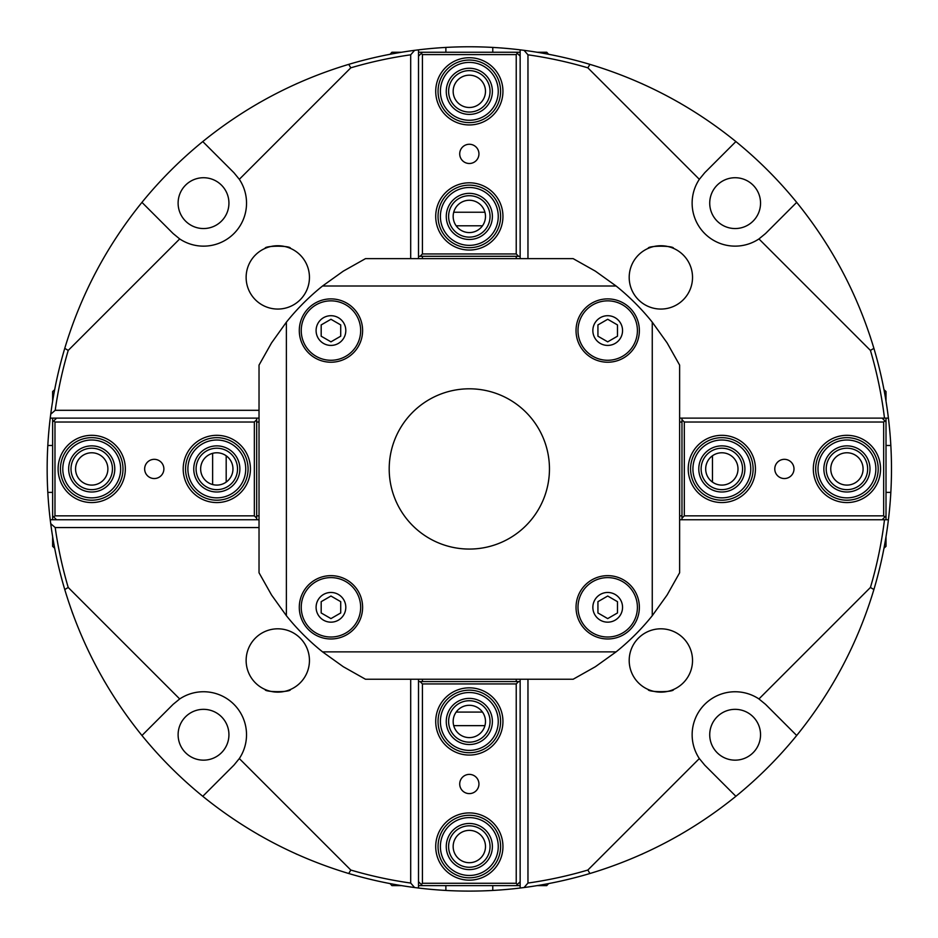 <?xml version="1.0" encoding="UTF-8"?>
<svg xmlns="http://www.w3.org/2000/svg" width="938" height="938" viewBox="0 0 938 938"><rect width="100%" height="100%" fill="white"/><g stroke="black" fill="none" stroke-linecap="round" stroke-linejoin="round"><path stroke-width="1.41" d="M258.243 103.332L259.685 102.5L258.243 103.332M295.88 84.057L297.334 83.4L295.88 84.057M265.114 248.382C264.317 245.486 291.261 245.486 290.463 248.382C291.261 245.486 264.317 245.486 265.114 248.382M680.413 103.332L678.971 102.5M642.776 84.057L641.322 83.4M648.193 248.382C647.396 245.486 674.328 245.486 673.531 248.382C674.328 245.486 647.396 245.486 648.193 248.382M258.243 834.539L259.685 835.371M295.88 853.826L297.334 854.471M265.114 689.489C264.317 692.385 291.261 692.385 290.463 689.489C291.261 692.385 264.317 692.385 265.114 689.489M641.322 854.471L642.776 853.826L641.322 854.471M678.971 835.371L680.413 834.539L678.971 835.371M648.193 689.489C647.396 692.385 674.328 692.385 673.531 689.489C674.328 692.385 647.396 692.385 648.193 689.489M629.199 660.469A31.658 31.658 0 0 1 660.868 628.812A31.658 31.658 0 0 1 692.525 660.469A31.658 31.658 0 0 1 660.868 692.138A31.658 31.658 0 0 1 629.199 660.469M246.131 277.402A31.658 31.658 0 0 1 277.789 245.733A31.658 31.658 0 0 1 309.446 277.402A31.658 31.658 0 0 1 277.789 309.059A31.658 31.658 0 0 1 246.131 277.402M629.199 277.402A31.658 31.658 0 0 1 660.868 245.733A31.658 31.658 0 0 1 692.525 277.402A31.658 31.658 0 0 1 660.868 309.059A31.658 31.658 0 0 1 629.199 277.402M246.131 660.469A31.658 31.658 0 0 1 277.789 628.812A31.658 31.658 0 0 1 309.446 660.469A31.658 31.658 0 0 1 277.789 692.138A31.658 31.658 0 0 1 246.131 660.469M71.839 611.154L72.859 613.991M103.368 679.405L104.88 682.008M827.679 245.768L828.946 247.82M869.878 335.605L870.628 337.879M64.757 348.35C80.926 294.638 106.662 245.979 141.955 202.374A422.159 422.159 0 0 1 202.772 141.568C246.366 106.275 295.024 80.539 348.737 64.359L350.8 67.829L239.319 179.31A42.996 42.996 0 0 1 179.697 238.932L68.216 350.413L64.757 348.35A422.159 422.159 0 0 0 50.722 414.209L50.23 418.125L56.55 418.125L53.806 420.857L54.979 422.03L254.339 422.03L256.684 419.685L256.684 418.125L56.55 418.125M418.512 56.151L418.512 256.297L420.072 256.297L422.417 253.952L422.417 54.592L421.244 53.419L418.512 56.151L418.512 49.843L414.596 50.335A422.159 422.159 0 0 0 348.737 64.359M390.36 54.228L387.242 54.826L390.36 54.228M418.512 49.843A422.159 422.159 0 0 1 520.144 49.843L520.144 56.151L517.401 53.419L516.228 54.592L516.228 253.952L518.573 256.297L520.144 256.297L520.144 56.151M548.284 54.228L551.415 54.826L548.284 54.228M589.92 64.359C643.632 80.539 692.291 106.275 735.884 141.568A422.159 422.159 0 0 1 796.69 202.374C831.994 245.979 857.731 294.638 873.899 348.35L870.429 350.413L758.948 238.932A42.996 42.996 0 0 1 699.338 179.31L587.856 67.829L589.92 64.359A422.159 422.159 0 0 0 524.049 50.335L520.144 49.843M679.628 418.125L681.973 418.125L681.973 419.685L684.318 422.03L883.666 422.03L884.839 420.857L882.107 418.125L888.415 418.125A422.159 422.159 0 0 0 873.899 348.35M884.042 389.974L883.432 386.855L884.042 389.974M888.415 418.125A422.159 422.159 0 0 1 888.415 519.758L884.487 519.758A418.254 418.254 0 0 1 870.429 587.469L873.899 589.533A422.159 422.159 0 0 0 888.415 519.758M884.042 547.898L883.432 551.028L884.042 547.898M873.899 589.533C857.731 643.245 831.994 691.892 796.69 735.498A422.159 422.159 0 0 1 735.884 796.303C692.291 831.596 643.632 857.332 589.92 873.513L587.856 870.042A418.254 418.254 0 0 1 527.965 883.057L524.049 887.536A422.159 422.159 0 0 0 589.92 873.513M520.144 881.72L520.144 681.586L518.573 681.586L516.228 683.931L516.228 883.279L517.401 884.452L520.144 881.72L520.144 888.028L524.049 887.536M548.284 883.655L551.415 883.045L548.284 883.655M520.144 888.028A422.159 422.159 0 0 1 418.512 888.028L418.512 881.72L421.244 884.452L422.417 883.279L422.417 683.931L420.072 681.586L418.512 681.586L418.512 881.72M390.36 883.655L387.242 883.045L390.36 883.655M410.692 679.241L410.692 883.057A418.254 418.254 0 0 1 350.8 870.042L348.737 873.513A422.159 422.159 0 0 0 414.596 887.536L418.512 888.028M348.737 873.513C295.024 857.332 246.366 831.596 202.772 796.303A422.159 422.159 0 0 1 141.955 735.498C106.662 691.892 80.926 643.245 64.757 589.533L68.216 587.469A418.254 418.254 0 0 1 55.201 527.566L50.722 523.662A422.159 422.159 0 0 0 64.757 589.533M56.55 519.758L256.684 519.758L256.684 518.186L254.339 515.841L54.979 515.841L53.806 517.014L56.55 519.758L50.23 519.758L50.722 523.662M54.615 547.898L55.225 551.028L54.615 547.898M50.23 519.758A422.159 422.159 0 0 1 50.23 418.125M54.615 389.974L55.225 386.855L54.615 389.974M70.62 607.695L70.831 608.305M116.206 700.287L117.52 702.292M821.125 702.292L822.45 700.287L821.125 702.292M867.814 608.305L868.037 607.695L867.814 608.305M209.596 136.127L205.832 139.105L209.596 136.127M139.492 205.434L136.502 209.221M259.029 410.305L55.201 410.305A418.254 418.254 0 0 1 68.216 350.413M50.722 414.209L55.201 410.305M350.8 67.829A418.254 418.254 0 0 1 410.692 54.814L410.692 258.642M527.965 258.642L527.965 54.814A418.254 418.254 0 0 1 587.856 67.829M524.049 50.335L527.965 54.814M870.429 350.413A418.254 418.254 0 0 1 884.487 418.125M527.965 883.057L527.965 679.241M414.596 887.536L410.692 883.057M179.697 238.932L173.12 233.539L141.955 202.374M68.216 587.469L179.697 698.951L173.12 704.344L141.955 735.498M587.856 870.042L699.338 758.561L704.731 765.15L735.884 796.303M758.948 238.932L765.537 233.539L796.69 202.374M884.487 519.758L882.107 519.758L884.839 517.014L883.666 515.841L684.318 515.841L681.973 518.186L681.973 519.758L679.628 519.758M410.692 54.814L414.596 50.335M735.884 141.568L704.731 172.721L699.338 179.31M735.134 177.728A25.408 25.408 0 0 0 709.726 203.136A25.408 25.408 0 0 0 735.134 228.544A25.408 25.408 0 0 0 760.542 203.136A25.408 25.408 0 0 0 735.134 177.728M760.542 734.747A25.408 25.408 0 0 0 735.134 709.339A25.408 25.408 0 0 0 709.726 734.747A25.408 25.408 0 0 0 735.134 760.155A25.408 25.408 0 0 0 760.542 734.747M699.338 758.561A42.996 42.996 0 0 1 758.948 698.951L870.429 587.469M796.69 735.498L765.537 704.344L758.948 698.951M203.523 760.155A25.408 25.408 0 0 0 228.931 734.747A25.408 25.408 0 0 0 203.523 709.339A25.408 25.408 0 0 0 178.114 734.747A25.408 25.408 0 0 0 203.523 760.155M179.697 698.951A42.996 42.996 0 0 1 239.319 758.561L350.8 870.042M202.772 796.303L233.925 765.15L239.319 758.561M55.201 527.566L259.029 527.566M178.114 203.136A25.408 25.408 0 0 1 203.523 177.728A25.408 25.408 0 0 1 228.931 203.136A25.408 25.408 0 0 1 203.523 228.544A25.408 25.408 0 0 1 178.114 203.136M202.772 141.568L233.925 172.721L239.319 179.31M492.778 890.443L492.778 885.624M52.634 445.48L47.815 445.48M47.815 492.391L52.634 492.391M445.878 47.428L445.878 52.247M492.778 52.247L492.778 47.428M445.878 885.624L445.878 890.443M890.842 492.391L886.011 492.391M886.011 445.48L890.842 445.48M549.457 468.941A80.129 80.129 0 0 1 429.264 538.33A80.129 80.129 0 0 1 429.264 399.541A80.129 80.129 0 0 1 549.457 468.941M576.038 607.308A31.658 31.658 0 0 1 607.707 575.651A31.658 31.658 0 0 1 639.364 607.308A31.658 31.658 0 0 1 607.707 638.977A31.658 31.658 0 0 1 576.038 607.308M299.292 330.563A31.658 31.658 0 0 1 330.95 298.894A31.658 31.658 0 0 1 362.607 330.563A31.658 31.658 0 0 1 330.95 362.22A31.658 31.658 0 0 1 299.292 330.563M576.038 330.563A31.658 31.658 0 0 1 607.707 298.894A31.658 31.658 0 0 1 639.364 330.563A31.658 31.658 0 0 1 607.707 362.22A31.658 31.658 0 0 1 576.038 330.563M299.292 607.308A31.658 31.658 0 0 1 330.95 575.651A31.658 31.658 0 0 1 362.607 607.308A31.658 31.658 0 0 1 330.95 638.977A31.658 31.658 0 0 1 299.292 607.308M573.153 679.241L595.372 666.719L616.09 651.875L322.555 651.875L343.285 666.719L365.492 679.241L573.153 679.241M616.09 651.875A234.535 234.535 0 0 0 652.262 615.703L667.117 594.985L679.628 572.766L679.628 365.105L667.117 342.898L652.262 322.168A234.535 234.535 0 0 0 616.09 285.996L595.372 271.152L573.153 258.642L365.492 258.642L343.285 271.152L322.555 285.996A234.535 234.535 0 0 0 286.383 322.168L271.539 342.898L259.029 365.105L259.029 572.766L271.539 594.985L286.383 615.703A234.535 234.535 0 0 0 322.555 651.875M652.262 322.168L652.262 615.703M322.555 285.996L616.09 285.996M286.383 615.703L286.383 322.168M712.458 482.097L712.458 455.774M705.681 468.941A16.157 16.157 0 0 0 729.916 482.929A16.157 16.157 0 0 0 729.916 454.942A16.157 16.157 0 0 0 705.681 468.941M774.776 468.941A9.614 9.614 0 0 1 784.391 459.327A9.614 9.614 0 0 1 793.994 468.941A9.614 9.614 0 0 1 784.391 478.544A9.614 9.614 0 0 1 774.776 468.941M883.983 548.202L886.011 546.338L886.011 536.688M886.011 519.758L886.011 418.125M886.011 401.183L886.011 391.545L883.983 389.669M886.011 515.841L884.839 517.014M681.973 519.758L882.107 519.758M884.839 420.857L886.011 422.03M882.107 418.125L681.973 418.125M883.666 422.03L883.666 515.841M684.318 515.841L684.318 422.03M880.548 468.941A33.616 33.616 0 0 0 830.118 439.828A33.616 33.616 0 0 0 830.118 498.055A33.616 33.616 0 0 0 880.548 468.941M755.453 468.941A33.616 33.616 0 0 0 705.036 439.828A33.616 33.616 0 0 0 705.036 498.055A33.616 33.616 0 0 0 755.453 468.941M679.628 422.03L681.973 422.03M681.973 515.841L679.628 515.841M681.973 419.685L681.973 518.186M830.763 468.941A16.157 16.157 0 0 0 855.01 482.929A16.157 16.157 0 0 0 855.01 454.942A16.157 16.157 0 0 0 830.763 468.941M453.722 212.234L484.934 212.234M482.484 225.8L456.173 225.8M469.328 232.577A16.157 16.157 0 0 0 483.316 208.342A16.157 16.157 0 0 0 455.329 208.342A16.157 16.157 0 0 0 469.328 232.577M469.328 163.493A9.614 9.614 0 0 1 459.714 153.879A9.614 9.614 0 0 1 469.328 144.264A9.614 9.614 0 0 1 478.943 153.879A9.614 9.614 0 0 1 469.328 163.493M548.589 54.287L546.725 52.247L537.075 52.247M520.144 52.247L418.512 52.247M401.57 52.247L391.932 52.247L390.056 54.287M516.228 52.247L517.401 53.419M520.144 258.642L520.144 256.297M421.244 53.419L422.417 52.247M418.512 256.297L418.512 258.642M422.417 54.592L516.228 54.592M516.228 253.952L422.417 253.952M469.328 57.722A33.616 33.616 0 0 0 440.215 108.14A33.616 33.616 0 0 0 498.441 108.14A33.616 33.616 0 0 0 469.328 57.722M469.328 182.804A33.616 33.616 0 0 0 440.215 233.234A33.616 33.616 0 0 0 498.441 233.234A33.616 33.616 0 0 0 469.328 182.804M422.417 258.642L422.417 256.297M516.228 256.297L516.228 258.642M420.072 256.297L518.573 256.297M469.328 107.495A16.157 16.157 0 0 0 483.316 83.259A16.157 16.157 0 0 0 455.329 83.259A16.157 16.157 0 0 0 469.328 107.495M212.621 484.547L212.621 453.335M226.187 455.774L226.187 482.097M232.964 468.941A16.157 16.157 0 0 0 208.728 454.942A16.157 16.157 0 0 0 208.728 482.929A16.157 16.157 0 0 0 232.964 468.941M163.88 468.941A9.614 9.614 0 0 1 154.266 478.544A9.614 9.614 0 0 1 144.651 468.941A9.614 9.614 0 0 1 154.266 459.327A9.614 9.614 0 0 1 163.88 468.941M54.674 389.669L52.634 391.545L52.634 401.183M52.634 418.125L52.634 519.758M52.634 536.688L52.634 546.338L54.674 548.202M52.634 422.03L53.806 420.857M259.029 418.125L256.684 418.125M53.806 517.014L52.634 515.841M256.684 519.758L259.029 519.758M54.979 515.841L54.979 422.03M254.339 422.03L254.339 515.841M58.109 468.941A33.616 33.616 0 0 0 108.538 498.055A33.616 33.616 0 0 0 108.538 439.828A33.616 33.616 0 0 0 58.109 468.941M183.191 468.941A33.616 33.616 0 0 0 233.621 498.055A33.616 33.616 0 0 0 233.621 439.828A33.616 33.616 0 0 0 183.191 468.941M259.029 515.841L256.684 515.841M256.684 422.03L259.029 422.03M256.684 518.186L256.684 419.685M107.882 468.941A16.157 16.157 0 0 0 83.646 454.942A16.157 16.157 0 0 0 83.646 482.929A16.157 16.157 0 0 0 107.882 468.941M484.934 725.649L453.722 725.649M456.173 712.071L482.484 712.071M469.328 705.294A16.157 16.157 0 0 0 455.329 729.53A16.157 16.157 0 0 0 483.316 729.53A16.157 16.157 0 0 0 469.328 705.294M469.328 774.389A9.614 9.614 0 0 1 478.943 783.992A9.614 9.614 0 0 1 469.328 793.607A9.614 9.614 0 0 1 459.714 783.992A9.614 9.614 0 0 1 469.328 774.389M390.056 883.596L391.932 885.624L401.57 885.624M418.512 885.624L520.144 885.624M537.075 885.624L546.725 885.624L548.589 883.596M422.417 885.624L421.244 884.452M418.512 679.241L418.512 681.586M517.401 884.452L516.228 885.624M520.144 681.586L520.144 679.241M516.228 883.279L422.417 883.279M422.417 683.931L516.228 683.931M469.328 880.161A33.616 33.616 0 0 0 498.441 829.731A33.616 33.616 0 0 0 440.215 829.731A33.616 33.616 0 0 0 469.328 880.161M469.328 755.067A33.616 33.616 0 0 0 498.441 704.649A33.616 33.616 0 0 0 440.215 704.649A33.616 33.616 0 0 0 469.328 755.067M516.228 679.241L516.228 681.586M422.417 681.586L422.417 679.241M518.573 681.586L420.072 681.586M469.328 830.376A16.157 16.157 0 0 0 455.329 854.624A16.157 16.157 0 0 0 483.316 854.624A16.157 16.157 0 0 0 469.328 830.376M867.65 468.941A20.718 20.718 0 0 1 836.567 486.881A20.718 20.718 0 0 1 836.567 450.99A20.718 20.718 0 0 1 867.65 468.941M869.995 468.941A23.063 23.063 0 0 0 835.395 448.962A23.063 23.063 0 0 0 835.395 488.909A23.063 23.063 0 0 0 869.995 468.941M875.858 468.941A28.926 28.926 0 0 1 832.463 493.986A28.926 28.926 0 0 1 832.463 443.885A28.926 28.926 0 0 1 875.858 468.941M878.203 468.941A31.271 31.271 0 0 0 831.291 441.857A31.271 31.271 0 0 0 831.291 496.014A31.271 31.271 0 0 0 878.203 468.941M742.556 468.941A20.718 20.718 0 0 1 711.485 486.881A20.718 20.718 0 0 1 711.485 450.99A20.718 20.718 0 0 1 742.556 468.941M744.901 468.941A23.063 23.063 0 0 0 710.312 448.962A23.063 23.063 0 0 0 710.312 488.909A23.063 23.063 0 0 0 744.901 468.941M750.763 468.941A28.926 28.926 0 0 1 707.381 493.986A28.926 28.926 0 0 1 707.381 443.885A28.926 28.926 0 0 1 750.763 468.941M753.108 468.941A31.271 31.271 0 0 0 706.208 441.857A31.271 31.271 0 0 0 706.208 496.014A31.271 31.271 0 0 0 753.108 468.941M490.046 216.42A20.718 20.718 0 0 1 458.963 234.359A20.718 20.718 0 0 1 458.963 198.481A20.718 20.718 0 0 1 490.046 216.42M492.391 216.42A23.063 23.063 0 0 0 457.791 196.452A23.063 23.063 0 0 0 457.791 236.388A23.063 23.063 0 0 0 492.391 216.42M498.254 216.42A28.926 28.926 0 0 1 454.86 241.476A28.926 28.926 0 0 1 454.86 191.375A28.926 28.926 0 0 1 498.254 216.42M500.599 216.42A31.271 31.271 0 0 0 453.687 189.335A31.271 31.271 0 0 0 453.687 243.505A31.271 31.271 0 0 0 500.599 216.42M490.046 91.338A20.718 20.718 0 0 1 458.963 109.277A20.718 20.718 0 0 1 458.963 73.399A20.718 20.718 0 0 1 490.046 91.338M492.391 91.338A23.063 23.063 0 0 0 457.791 71.358A23.063 23.063 0 0 0 457.791 111.305A23.063 23.063 0 0 0 492.391 91.338M498.254 91.338A28.926 28.926 0 0 1 454.86 116.382A28.926 28.926 0 0 1 454.86 66.281A28.926 28.926 0 0 1 498.254 91.338M500.599 91.338A31.271 31.271 0 0 0 453.687 64.253A31.271 31.271 0 0 0 453.687 118.423A31.271 31.271 0 0 0 500.599 91.338M112.443 468.941A20.718 20.718 0 0 1 81.372 486.881A20.718 20.718 0 0 1 81.372 450.99A20.718 20.718 0 0 1 112.443 468.941M114.788 468.941A23.063 23.063 0 0 0 80.187 448.962A23.063 23.063 0 0 0 80.187 488.909A23.063 23.063 0 0 0 114.788 468.941M120.65 468.941A28.926 28.926 0 0 1 77.256 493.986A28.926 28.926 0 0 1 77.256 443.885A28.926 28.926 0 0 1 120.65 468.941M122.995 468.941A31.271 31.271 0 0 0 76.084 441.857A31.271 31.271 0 0 0 76.084 496.014A31.271 31.271 0 0 0 122.995 468.941M237.525 468.941A20.718 20.718 0 0 1 206.454 486.881A20.718 20.718 0 0 1 206.454 450.99A20.718 20.718 0 0 1 237.525 468.941M239.87 468.941A23.063 23.063 0 0 0 205.281 448.962A23.063 23.063 0 0 0 205.281 488.909A23.063 23.063 0 0 0 239.87 468.941M245.733 468.941A28.926 28.926 0 0 1 202.35 493.986A28.926 28.926 0 0 1 202.35 443.885A28.926 28.926 0 0 1 245.733 468.941M248.078 468.941A31.271 31.271 0 0 0 201.178 441.857A31.271 31.271 0 0 0 201.178 496.014A31.271 31.271 0 0 0 248.078 468.941M490.046 846.533A20.718 20.718 0 0 1 458.963 864.484A20.718 20.718 0 0 1 458.963 828.594A20.718 20.718 0 0 1 490.046 846.533M492.391 846.533A23.063 23.063 0 0 0 457.791 826.566A23.063 23.063 0 0 0 457.791 866.513A23.063 23.063 0 0 0 492.391 846.533M498.254 846.533A28.926 28.926 0 0 1 454.86 871.59A28.926 28.926 0 0 1 454.86 821.489A28.926 28.926 0 0 1 498.254 846.533M500.599 846.533A31.271 31.271 0 0 0 453.687 819.46A31.271 31.271 0 0 0 453.687 873.618A31.271 31.271 0 0 0 500.599 846.533M490.046 721.451A20.718 20.718 0 0 1 458.963 739.39A20.718 20.718 0 0 1 458.963 703.512A20.718 20.718 0 0 1 490.046 721.451M492.391 721.451A23.063 23.063 0 0 0 457.791 701.483A23.063 23.063 0 0 0 457.791 741.43A23.063 23.063 0 0 0 492.391 721.451M498.254 721.451A28.926 28.926 0 0 1 454.86 746.507A28.926 28.926 0 0 1 454.86 696.406A28.926 28.926 0 0 1 498.254 721.451M500.599 721.451A31.271 31.271 0 0 0 453.687 694.366A31.271 31.271 0 0 0 453.687 748.536A31.271 31.271 0 0 0 500.599 721.451M607.707 360.274A29.711 29.711 0 0 0 637.406 330.563A29.711 29.711 0 0 0 607.707 300.852A29.711 29.711 0 0 0 577.996 330.563A29.711 29.711 0 0 0 607.707 360.274M617.474 324.923L617.474 336.203L607.707 341.842L597.928 336.203L597.928 324.923L607.707 319.272L617.474 324.923M330.95 637.019A29.711 29.711 0 0 0 360.661 607.308A29.711 29.711 0 0 0 330.95 577.609A29.711 29.711 0 0 0 301.239 607.308A29.711 29.711 0 0 0 330.95 637.019M340.717 601.668L340.717 612.96L330.95 618.599L321.183 612.96L321.183 601.668L330.95 596.029L340.717 601.668M607.707 637.019A29.711 29.711 0 0 0 637.406 607.308A29.711 29.711 0 0 0 607.707 577.609A29.711 29.711 0 0 0 577.996 607.308A29.711 29.711 0 0 0 607.707 637.019M617.474 601.668L617.474 612.96L607.707 618.599L597.928 612.96L597.928 601.668L607.707 596.029L617.474 601.668M330.95 360.274A29.711 29.711 0 0 0 360.661 330.563A29.711 29.711 0 0 0 330.95 300.852A29.711 29.711 0 0 0 301.239 330.563A29.711 29.711 0 0 0 330.95 360.274M340.717 324.923L340.717 336.203L330.95 341.842L321.183 336.203L321.183 324.923L330.95 319.272L340.717 324.923M622.551 330.563A14.856 14.856 0 0 1 607.707 345.419A14.856 14.856 0 0 1 592.851 330.563A14.856 14.856 0 0 1 607.707 315.707A14.856 14.856 0 0 1 622.551 330.563M345.805 607.308A14.856 14.856 0 0 1 330.95 622.164A14.856 14.856 0 0 1 316.094 607.308A14.856 14.856 0 0 1 330.95 592.464A14.856 14.856 0 0 1 345.805 607.308M622.551 607.308A14.856 14.856 0 0 1 607.707 622.164A14.856 14.856 0 0 1 592.851 607.308A14.856 14.856 0 0 1 607.707 592.464A14.856 14.856 0 0 1 622.551 607.308M345.805 330.563A14.856 14.856 0 0 1 330.95 345.419A14.856 14.856 0 0 1 316.094 330.563A14.856 14.856 0 0 1 330.95 315.707A14.856 14.856 0 0 1 345.805 330.563"/></g></svg>
